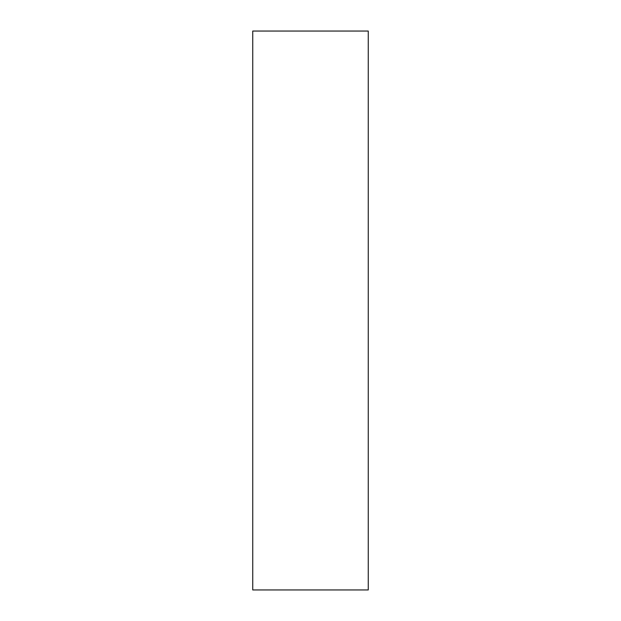 <?xml version="1.0" encoding="UTF-8"?>
<svg xmlns="http://www.w3.org/2000/svg" width="621" height="621" viewBox="0 0 621 621"><rect width="100%" height="100%" fill="white"/><g stroke="black" fill="none" stroke-linecap="round" stroke-linejoin="round"><path stroke-width="0.93" d="M368.261 31.05L252.739 31.05L252.739 589.95L368.261 589.95L368.261 31.05"/></g></svg>
